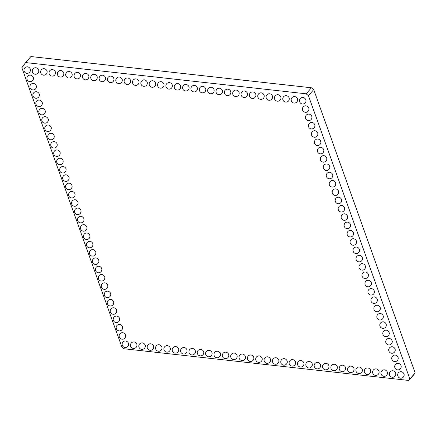 <?xml version="1.0" encoding="UTF-8"?>
<svg xmlns="http://www.w3.org/2000/svg" width="437" height="437" viewBox="0 0 437 437"><rect width="100%" height="100%" fill="white"/><g stroke="black" fill="none" stroke-linecap="round" stroke-linejoin="round"><path stroke-width="0.66" d="M414.074 374.427L415.15 372.952L313.706 89.623L311.439 87.777L30.89 56.542L25.614 62.573L21.85 67.74L121.808 346.912L124.075 348.759L408.797 380.458L414.074 374.427M408.797 380.458L409.873 378.983L308.424 95.654L306.162 93.808L311.439 87.777M306.162 93.808L25.614 62.573M308.424 95.654L313.706 89.623M409.873 378.983L415.15 372.952M102.651 75.191A2.518 1.568 41.2 0 1 105.514 77.699A3.261 3.261 0 0 1 103.258 81.561A3.261 3.261 0 0 1 99.275 79.534A3.261 3.261 0 0 1 102.651 75.191M94.299 74.263A2.518 1.568 41.2 0 1 97.167 76.77A3.261 3.261 0 0 1 94.911 80.632A3.261 3.261 0 0 1 90.923 78.605A3.261 3.261 0 0 1 94.299 74.263M85.952 73.334A2.518 1.568 41.2 0 1 88.815 75.841A3.261 3.261 0 0 1 86.559 79.703A3.261 3.261 0 0 1 82.577 77.677A3.261 3.261 0 0 1 85.952 73.334M69.248 71.471A2.518 1.568 41.2 0 1 72.116 73.984A3.261 3.261 0 0 1 69.86 77.841A3.261 3.261 0 0 1 65.872 75.814A3.261 3.261 0 0 1 69.248 71.471M77.6 72.4A2.518 1.568 41.2 0 1 80.468 74.913A3.261 3.261 0 0 1 78.212 78.775A3.261 3.261 0 0 1 74.224 76.743A3.261 3.261 0 0 1 77.6 72.4M60.901 70.543A2.518 1.568 41.2 0 1 63.769 73.05A3.261 3.261 0 0 1 61.513 76.912A3.261 3.261 0 0 1 57.526 74.885A3.261 3.261 0 0 1 60.901 70.543M36.429 91.754A2.518 1.568 41.2 0 1 39.292 94.261A3.261 3.261 0 0 1 37.036 98.123A3.261 3.261 0 0 1 33.054 96.091A3.261 3.261 0 0 1 36.429 91.754M33.452 83.44A2.518 1.568 41.2 0 1 36.32 85.952A3.261 3.261 0 0 1 34.064 89.814A3.261 3.261 0 0 1 30.077 87.782A3.261 3.261 0 0 1 33.452 83.44M30.475 75.131A2.518 1.568 41.2 0 1 33.343 77.644A3.261 3.261 0 0 1 31.087 81.506A3.261 3.261 0 0 1 27.099 79.474A3.261 3.261 0 0 1 30.475 75.131M27.504 66.823A2.518 1.568 41.2 0 1 30.372 69.336A3.261 3.261 0 0 1 28.11 73.198A3.261 3.261 0 0 1 24.128 71.165A3.261 3.261 0 0 1 27.504 66.823M52.549 69.614A2.518 1.568 41.2 0 1 55.417 72.121A3.261 3.261 0 0 1 53.161 75.983A3.261 3.261 0 0 1 49.173 73.957A3.261 3.261 0 0 1 52.549 69.614M44.203 68.685A2.518 1.568 41.2 0 1 47.07 71.193A3.261 3.261 0 0 1 44.809 75.055A3.261 3.261 0 0 1 40.827 73.028A3.261 3.261 0 0 1 44.203 68.685M35.85 67.757A2.518 1.568 41.2 0 1 38.718 70.264A3.261 3.261 0 0 1 36.462 74.126A3.261 3.261 0 0 1 32.475 72.094A3.261 3.261 0 0 1 35.85 67.757M45.35 116.679A2.518 1.568 41.2 0 1 48.217 119.186A3.261 3.261 0 0 1 45.961 123.048A3.261 3.261 0 0 1 41.979 121.022A3.261 3.261 0 0 1 45.35 116.679M42.378 108.371A2.518 1.568 41.2 0 1 45.246 110.878A3.261 3.261 0 0 1 42.99 114.74A3.261 3.261 0 0 1 39.002 112.713A3.261 3.261 0 0 1 42.378 108.371M39.401 100.062A2.518 1.568 41.2 0 1 42.269 102.569A3.261 3.261 0 0 1 40.013 106.431A3.261 3.261 0 0 1 36.025 104.399A3.261 3.261 0 0 1 39.401 100.062M51.304 133.296A2.518 1.568 41.2 0 1 54.166 135.803A3.261 3.261 0 0 1 51.91 139.665A3.261 3.261 0 0 1 47.928 137.639A3.261 3.261 0 0 1 51.304 133.296M48.327 124.987A2.518 1.568 41.2 0 1 51.195 127.495A3.261 3.261 0 0 1 48.939 131.357A3.261 3.261 0 0 1 44.951 129.33A3.261 3.261 0 0 1 48.327 124.987M54.275 141.604A2.518 1.568 41.2 0 1 57.143 144.112A3.261 3.261 0 0 1 54.887 147.974A3.261 3.261 0 0 1 50.9 145.947A3.261 3.261 0 0 1 54.275 141.604M57.252 149.913A2.518 1.568 41.2 0 1 60.12 152.42A3.261 3.261 0 0 1 57.864 156.282A3.261 3.261 0 0 1 53.877 154.256A3.261 3.261 0 0 1 57.252 149.913M60.23 158.221A2.518 1.568 41.2 0 1 63.092 160.729A3.261 3.261 0 0 1 60.836 164.591A3.261 3.261 0 0 1 56.854 162.564A3.261 3.261 0 0 1 60.23 158.221M104.853 282.854A2.518 1.568 41.2 0 1 107.721 285.361A3.261 3.261 0 0 1 105.459 289.223A3.261 3.261 0 0 1 101.477 287.196A3.261 3.261 0 0 1 104.853 282.854M101.876 274.545A2.518 1.568 41.2 0 1 104.743 277.053A3.261 3.261 0 0 1 102.487 280.915A3.261 3.261 0 0 1 98.5 278.888A3.261 3.261 0 0 1 101.876 274.545M98.904 266.237A2.518 1.568 41.2 0 1 101.766 268.744A3.261 3.261 0 0 1 99.51 272.606A3.261 3.261 0 0 1 95.528 270.579A3.261 3.261 0 0 1 98.904 266.237M92.95 249.62A2.518 1.568 41.2 0 1 95.818 252.127A3.261 3.261 0 0 1 93.562 255.989A3.261 3.261 0 0 1 89.574 253.957A3.261 3.261 0 0 1 92.95 249.62M95.927 257.928A2.518 1.568 41.2 0 1 98.795 260.436A3.261 3.261 0 0 1 96.539 264.298A3.261 3.261 0 0 1 92.551 262.266A3.261 3.261 0 0 1 95.927 257.928M89.978 241.306A2.518 1.568 41.2 0 1 92.841 243.819A3.261 3.261 0 0 1 90.585 247.681A3.261 3.261 0 0 1 86.602 245.649A3.261 3.261 0 0 1 89.978 241.306M75.104 199.764A2.518 1.568 41.2 0 1 77.966 202.276A3.261 3.261 0 0 1 75.71 206.133A3.261 3.261 0 0 1 71.728 204.106A3.261 3.261 0 0 1 75.104 199.764M78.076 208.072A2.518 1.568 41.2 0 1 80.943 210.585A3.261 3.261 0 0 1 78.687 214.441A3.261 3.261 0 0 1 74.7 212.415A3.261 3.261 0 0 1 78.076 208.072M84.024 224.689A2.518 1.568 41.2 0 1 86.892 227.202A3.261 3.261 0 0 1 84.636 231.064A3.261 3.261 0 0 1 80.648 229.032A3.261 3.261 0 0 1 84.024 224.689M81.053 216.381A2.518 1.568 41.2 0 1 83.92 218.893A3.261 3.261 0 0 1 81.664 222.75A3.261 3.261 0 0 1 77.677 220.723A3.261 3.261 0 0 1 81.053 216.381M87.001 232.997A2.518 1.568 41.2 0 1 89.869 235.51A3.261 3.261 0 0 1 87.613 239.372A3.261 3.261 0 0 1 83.625 237.34A3.261 3.261 0 0 1 87.001 232.997M66.178 174.838A2.518 1.568 41.2 0 1 69.046 177.346A3.261 3.261 0 0 1 66.785 181.208A3.261 3.261 0 0 1 62.802 179.181A3.261 3.261 0 0 1 66.178 174.838M72.127 191.455A2.518 1.568 41.2 0 1 74.995 193.968A3.261 3.261 0 0 1 72.739 197.824A3.261 3.261 0 0 1 68.751 195.798A3.261 3.261 0 0 1 72.127 191.455M69.15 183.147A2.518 1.568 41.2 0 1 72.018 185.659A3.261 3.261 0 0 1 69.762 189.516A3.261 3.261 0 0 1 65.774 187.489A3.261 3.261 0 0 1 69.15 183.147M63.201 166.53A2.518 1.568 41.2 0 1 66.069 169.037A3.261 3.261 0 0 1 63.813 172.899A3.261 3.261 0 0 1 59.825 170.872A3.261 3.261 0 0 1 63.201 166.53M119.35 77.049A2.518 1.568 41.2 0 1 122.213 79.561A3.261 3.261 0 0 1 119.957 83.418A3.261 3.261 0 0 1 115.974 81.391A3.261 3.261 0 0 1 119.35 77.049M110.998 76.12A2.518 1.568 41.2 0 1 113.866 78.633A3.261 3.261 0 0 1 111.61 82.489A3.261 3.261 0 0 1 107.622 80.463A3.261 3.261 0 0 1 110.998 76.12M136.049 78.911A2.518 1.568 41.2 0 1 138.917 81.419A3.261 3.261 0 0 1 136.655 85.281A3.261 3.261 0 0 1 132.673 83.254A3.261 3.261 0 0 1 136.049 78.911M127.697 77.977A2.518 1.568 41.2 0 1 130.565 80.49A3.261 3.261 0 0 1 128.309 84.352A3.261 3.261 0 0 1 124.321 82.32A3.261 3.261 0 0 1 127.697 77.977M152.748 80.769A2.518 1.568 41.2 0 1 155.616 83.276A3.261 3.261 0 0 1 153.354 87.138A3.261 3.261 0 0 1 149.372 85.111A3.261 3.261 0 0 1 152.748 80.769M144.396 79.84A2.518 1.568 41.2 0 1 147.264 82.347A3.261 3.261 0 0 1 145.008 86.209A3.261 3.261 0 0 1 141.02 84.183A3.261 3.261 0 0 1 144.396 79.84M161.095 81.697A2.518 1.568 41.2 0 1 163.962 84.21A3.261 3.261 0 0 1 161.706 88.066A3.261 3.261 0 0 1 157.719 86.04A3.261 3.261 0 0 1 161.095 81.697M380.387 313.526A2.518 1.568 41.2 0 1 383.254 316.038A3.261 3.261 0 0 1 380.998 319.9A3.261 3.261 0 0 1 377.016 317.868A3.261 3.261 0 0 1 380.387 313.526M377.415 305.217A2.518 1.568 41.2 0 1 380.283 307.73A3.261 3.261 0 0 1 378.027 311.592A3.261 3.261 0 0 1 374.039 309.56A3.261 3.261 0 0 1 377.415 305.217M374.438 296.909A2.518 1.568 41.2 0 1 377.306 299.421A3.261 3.261 0 0 1 375.05 303.283A3.261 3.261 0 0 1 371.062 301.251A3.261 3.261 0 0 1 374.438 296.909M371.466 288.6A2.518 1.568 41.2 0 1 374.329 291.113A3.261 3.261 0 0 1 372.073 294.97A3.261 3.261 0 0 1 368.091 292.943A3.261 3.261 0 0 1 371.466 288.6M362.541 263.675A2.518 1.568 41.2 0 1 365.408 266.188A3.261 3.261 0 0 1 363.147 270.044A3.261 3.261 0 0 1 359.165 268.018A3.261 3.261 0 0 1 362.541 263.675M368.489 280.292A2.518 1.568 41.2 0 1 371.357 282.805A3.261 3.261 0 0 1 369.101 286.661A3.261 3.261 0 0 1 365.113 284.634A3.261 3.261 0 0 1 368.489 280.292M365.512 271.983A2.518 1.568 41.2 0 1 368.38 274.496A3.261 3.261 0 0 1 366.124 278.353A3.261 3.261 0 0 1 362.136 276.326A3.261 3.261 0 0 1 365.512 271.983M347.666 222.133A2.518 1.568 41.2 0 1 350.534 224.64A3.261 3.261 0 0 1 348.273 228.502A3.261 3.261 0 0 1 344.29 226.475A3.261 3.261 0 0 1 347.666 222.133M350.638 230.441A2.518 1.568 41.2 0 1 353.506 232.948A3.261 3.261 0 0 1 351.25 236.81A3.261 3.261 0 0 1 347.262 234.784A3.261 3.261 0 0 1 350.638 230.441M353.615 238.749A2.518 1.568 41.2 0 1 356.483 241.257A3.261 3.261 0 0 1 354.227 245.119A3.261 3.261 0 0 1 350.239 243.092A3.261 3.261 0 0 1 353.615 238.749M359.564 255.366A2.518 1.568 41.2 0 1 362.431 257.879A3.261 3.261 0 0 1 360.175 261.736A3.261 3.261 0 0 1 356.188 259.709A3.261 3.261 0 0 1 359.564 255.366M356.592 247.058A2.518 1.568 41.2 0 1 359.454 249.565A3.261 3.261 0 0 1 357.198 253.427A3.261 3.261 0 0 1 353.216 251.401A3.261 3.261 0 0 1 356.592 247.058M338.741 197.207A2.518 1.568 41.2 0 1 341.608 199.714A3.261 3.261 0 0 1 339.352 203.576A3.261 3.261 0 0 1 335.365 201.55A3.261 3.261 0 0 1 338.741 197.207M341.712 205.516A2.518 1.568 41.2 0 1 344.58 208.023A3.261 3.261 0 0 1 342.324 211.885A3.261 3.261 0 0 1 338.342 209.858A3.261 3.261 0 0 1 341.712 205.516M344.689 213.824A2.518 1.568 41.2 0 1 347.557 216.331A3.261 3.261 0 0 1 345.301 220.193A3.261 3.261 0 0 1 341.313 218.167A3.261 3.261 0 0 1 344.689 213.824M329.815 172.282A2.518 1.568 41.2 0 1 332.683 174.789A3.261 3.261 0 0 1 330.427 178.651A3.261 3.261 0 0 1 326.439 176.619A3.261 3.261 0 0 1 329.815 172.282M332.792 180.59A2.518 1.568 41.2 0 1 335.654 183.098A3.261 3.261 0 0 1 333.398 186.96A3.261 3.261 0 0 1 329.416 184.933A3.261 3.261 0 0 1 332.792 180.59M335.763 188.899A2.518 1.568 41.2 0 1 338.631 191.406A3.261 3.261 0 0 1 336.375 195.268A3.261 3.261 0 0 1 332.388 193.241A3.261 3.261 0 0 1 335.763 188.899M177.793 83.56A2.518 1.568 41.2 0 1 180.661 86.067A3.261 3.261 0 0 1 178.405 89.929A3.261 3.261 0 0 1 174.418 87.897A3.261 3.261 0 0 1 177.793 83.56M186.146 84.488A2.518 1.568 41.2 0 1 189.013 86.996A3.261 3.261 0 0 1 186.757 90.858A3.261 3.261 0 0 1 182.77 88.831A3.261 3.261 0 0 1 186.146 84.488M194.492 85.417A2.518 1.568 41.2 0 1 197.36 87.924A3.261 3.261 0 0 1 195.104 91.786A3.261 3.261 0 0 1 191.122 89.76A3.261 3.261 0 0 1 194.492 85.417M211.197 87.274A2.518 1.568 41.2 0 1 214.059 89.787A3.261 3.261 0 0 1 211.803 93.644A3.261 3.261 0 0 1 207.821 91.617A3.261 3.261 0 0 1 211.197 87.274M202.844 86.346A2.518 1.568 41.2 0 1 205.712 88.853A3.261 3.261 0 0 1 203.456 92.715A3.261 3.261 0 0 1 199.469 90.688A3.261 3.261 0 0 1 202.844 86.346M252.941 91.923A2.518 1.568 41.2 0 1 255.809 94.436A3.261 3.261 0 0 1 253.553 98.292A3.261 3.261 0 0 1 249.565 96.266A3.261 3.261 0 0 1 252.941 91.923M244.594 90.994A2.518 1.568 41.2 0 1 247.462 93.502A3.261 3.261 0 0 1 245.201 97.364A3.261 3.261 0 0 1 241.219 95.337A3.261 3.261 0 0 1 244.594 90.994M227.895 89.137A2.518 1.568 41.2 0 1 230.758 91.644A3.261 3.261 0 0 1 228.502 95.506A3.261 3.261 0 0 1 224.52 93.474A3.261 3.261 0 0 1 227.895 89.137M236.242 90.066A2.518 1.568 41.2 0 1 239.11 92.573A3.261 3.261 0 0 1 236.854 96.435A3.261 3.261 0 0 1 232.866 94.408A3.261 3.261 0 0 1 236.242 90.066M219.543 88.203A2.518 1.568 41.2 0 1 222.411 90.716A3.261 3.261 0 0 1 220.155 94.578A3.261 3.261 0 0 1 216.168 92.546A3.261 3.261 0 0 1 219.543 88.203M326.838 163.973A2.518 1.568 41.2 0 1 329.706 166.481A3.261 3.261 0 0 1 327.45 170.343A3.261 3.261 0 0 1 323.462 168.311A3.261 3.261 0 0 1 326.838 163.973M323.866 155.659A2.518 1.568 41.2 0 1 326.734 158.172A3.261 3.261 0 0 1 324.473 162.034A3.261 3.261 0 0 1 320.49 160.002A3.261 3.261 0 0 1 323.866 155.659M317.918 139.042A2.518 1.568 41.2 0 1 320.78 141.555A3.261 3.261 0 0 1 318.524 145.417A3.261 3.261 0 0 1 314.542 143.385A3.261 3.261 0 0 1 317.918 139.042M320.889 147.351A2.518 1.568 41.2 0 1 323.757 149.864A3.261 3.261 0 0 1 321.501 153.726A3.261 3.261 0 0 1 317.513 151.694A3.261 3.261 0 0 1 320.889 147.351M311.963 122.426A2.518 1.568 41.2 0 1 314.831 124.938A3.261 3.261 0 0 1 312.575 128.795A3.261 3.261 0 0 1 308.588 126.768A3.261 3.261 0 0 1 311.963 122.426M314.94 130.734A2.518 1.568 41.2 0 1 317.808 133.247A3.261 3.261 0 0 1 315.552 137.109A3.261 3.261 0 0 1 311.565 135.077A3.261 3.261 0 0 1 314.94 130.734M269.64 93.78A2.518 1.568 41.2 0 1 272.508 96.293A3.261 3.261 0 0 1 270.252 100.155A3.261 3.261 0 0 1 266.264 98.123A3.261 3.261 0 0 1 269.64 93.78M277.992 94.714A2.518 1.568 41.2 0 1 280.86 97.222A3.261 3.261 0 0 1 278.604 101.084A3.261 3.261 0 0 1 274.616 99.057A3.261 3.261 0 0 1 277.992 94.714M286.339 95.643A2.518 1.568 41.2 0 1 289.207 98.15A3.261 3.261 0 0 1 286.951 102.012A3.261 3.261 0 0 1 282.963 99.986A3.261 3.261 0 0 1 286.339 95.643M294.691 96.572A2.518 1.568 41.2 0 1 297.559 99.079A3.261 3.261 0 0 1 295.303 102.941A3.261 3.261 0 0 1 291.315 100.914A3.261 3.261 0 0 1 294.691 96.572M308.992 114.117A2.518 1.568 41.2 0 1 311.86 116.63A3.261 3.261 0 0 1 309.598 120.486A3.261 3.261 0 0 1 305.616 118.46A3.261 3.261 0 0 1 308.992 114.117M306.015 105.809A2.518 1.568 41.2 0 1 308.883 108.321A3.261 3.261 0 0 1 306.627 112.178A3.261 3.261 0 0 1 302.639 110.151A3.261 3.261 0 0 1 306.015 105.809M303.038 97.5A2.518 1.568 41.2 0 1 305.905 100.013A3.261 3.261 0 0 1 303.649 103.869A3.261 3.261 0 0 1 299.667 101.843A3.261 3.261 0 0 1 303.038 97.5M261.293 92.852A2.518 1.568 41.2 0 1 264.161 95.364A3.261 3.261 0 0 1 261.9 99.221A3.261 3.261 0 0 1 257.917 97.194A3.261 3.261 0 0 1 261.293 92.852M169.447 82.626A2.518 1.568 41.2 0 1 172.315 85.139A3.261 3.261 0 0 1 170.059 89.001A3.261 3.261 0 0 1 166.071 86.968A3.261 3.261 0 0 1 169.447 82.626M225.874 352.167A2.518 1.568 41.2 0 1 228.737 354.68A3.261 3.261 0 0 1 226.481 358.537A3.261 3.261 0 0 1 222.499 356.51A3.261 3.261 0 0 1 225.874 352.167M234.221 353.096A2.518 1.568 41.2 0 1 237.089 355.609A3.261 3.261 0 0 1 234.833 359.471A3.261 3.261 0 0 1 230.845 357.439A3.261 3.261 0 0 1 234.221 353.096M242.573 354.03A2.518 1.568 41.2 0 1 245.436 356.537A3.261 3.261 0 0 1 243.18 360.399A3.261 3.261 0 0 1 239.197 358.367A3.261 3.261 0 0 1 242.573 354.03M259.272 355.887A2.518 1.568 41.2 0 1 262.134 358.395A3.261 3.261 0 0 1 259.878 362.257A3.261 3.261 0 0 1 255.896 360.23A3.261 3.261 0 0 1 259.272 355.887M250.92 354.959A2.518 1.568 41.2 0 1 253.788 357.466A3.261 3.261 0 0 1 251.532 361.328A3.261 3.261 0 0 1 247.544 359.301A3.261 3.261 0 0 1 250.92 354.959M267.619 356.816A2.518 1.568 41.2 0 1 270.487 359.323A3.261 3.261 0 0 1 268.231 363.185A3.261 3.261 0 0 1 264.243 361.159A3.261 3.261 0 0 1 267.619 356.816M309.369 361.465A2.518 1.568 41.2 0 1 312.237 363.972A3.261 3.261 0 0 1 309.98 367.834A3.261 3.261 0 0 1 305.993 365.807A3.261 3.261 0 0 1 309.369 361.465M301.017 360.536A2.518 1.568 41.2 0 1 303.884 363.043A3.261 3.261 0 0 1 301.628 366.905A3.261 3.261 0 0 1 297.641 364.879A3.261 3.261 0 0 1 301.017 360.536M284.318 358.673A2.518 1.568 41.2 0 1 287.185 361.186A3.261 3.261 0 0 1 284.929 365.048A3.261 3.261 0 0 1 280.942 363.016A3.261 3.261 0 0 1 284.318 358.673M292.67 359.607A2.518 1.568 41.2 0 1 295.538 362.115A3.261 3.261 0 0 1 293.276 365.977A3.261 3.261 0 0 1 289.294 363.945A3.261 3.261 0 0 1 292.67 359.607M275.971 357.745A2.518 1.568 41.2 0 1 278.839 360.257A3.261 3.261 0 0 1 276.577 364.114A3.261 3.261 0 0 1 272.595 362.087A3.261 3.261 0 0 1 275.971 357.745M392.863 370.762A2.518 1.568 41.2 0 1 395.731 373.269A3.261 3.261 0 0 1 393.475 377.131A3.261 3.261 0 0 1 389.487 375.104A3.261 3.261 0 0 1 392.863 370.762M376.164 368.899A2.518 1.568 41.2 0 1 379.032 371.412A3.261 3.261 0 0 1 376.776 375.268A3.261 3.261 0 0 1 372.788 373.242A3.261 3.261 0 0 1 376.164 368.899M384.516 369.828A2.518 1.568 41.2 0 1 387.384 372.34A3.261 3.261 0 0 1 385.123 376.202A3.261 3.261 0 0 1 381.14 374.17A3.261 3.261 0 0 1 384.516 369.828M342.766 365.185A2.518 1.568 41.2 0 1 345.634 367.692A3.261 3.261 0 0 1 343.378 371.554A3.261 3.261 0 0 1 339.391 369.527A3.261 3.261 0 0 1 342.766 365.185M351.119 366.113A2.518 1.568 41.2 0 1 353.981 368.62A3.261 3.261 0 0 1 351.725 372.482A3.261 3.261 0 0 1 347.743 370.456A3.261 3.261 0 0 1 351.119 366.113M367.817 367.97A2.518 1.568 41.2 0 1 370.68 370.483A3.261 3.261 0 0 1 368.424 374.34A3.261 3.261 0 0 1 364.442 372.313A3.261 3.261 0 0 1 367.817 367.97M359.465 367.042A2.518 1.568 41.2 0 1 362.333 369.549A3.261 3.261 0 0 1 360.077 373.411A3.261 3.261 0 0 1 356.089 371.384A3.261 3.261 0 0 1 359.465 367.042M326.068 363.322A2.518 1.568 41.2 0 1 328.935 365.835A3.261 3.261 0 0 1 326.679 369.691A3.261 3.261 0 0 1 322.692 367.664A3.261 3.261 0 0 1 326.068 363.322M334.414 364.25A2.518 1.568 41.2 0 1 337.282 366.763A3.261 3.261 0 0 1 335.026 370.625A3.261 3.261 0 0 1 331.044 368.593A3.261 3.261 0 0 1 334.414 364.25M317.715 362.393A2.518 1.568 41.2 0 1 320.583 364.906A3.261 3.261 0 0 1 318.327 368.762A3.261 3.261 0 0 1 314.34 366.736A3.261 3.261 0 0 1 317.715 362.393M150.727 343.804A2.518 1.568 41.2 0 1 153.589 346.312A3.261 3.261 0 0 1 151.333 350.174A3.261 3.261 0 0 1 147.351 348.147A3.261 3.261 0 0 1 150.727 343.804M159.073 344.733A2.518 1.568 41.2 0 1 161.941 347.24A3.261 3.261 0 0 1 159.685 351.102A3.261 3.261 0 0 1 155.698 349.076A3.261 3.261 0 0 1 159.073 344.733M167.426 345.662A2.518 1.568 41.2 0 1 170.293 348.169A3.261 3.261 0 0 1 168.032 352.031A3.261 3.261 0 0 1 164.05 350.004A3.261 3.261 0 0 1 167.426 345.662M175.772 346.59A2.518 1.568 41.2 0 1 178.64 349.103A3.261 3.261 0 0 1 176.384 352.959A3.261 3.261 0 0 1 172.397 350.933A3.261 3.261 0 0 1 175.772 346.59M184.124 347.519A2.518 1.568 41.2 0 1 186.992 350.032A3.261 3.261 0 0 1 184.731 353.888A3.261 3.261 0 0 1 180.749 351.861A3.261 3.261 0 0 1 184.124 347.519M217.522 351.239A2.518 1.568 41.2 0 1 220.39 353.746A3.261 3.261 0 0 1 218.134 357.608A3.261 3.261 0 0 1 214.146 355.581A3.261 3.261 0 0 1 217.522 351.239M209.17 350.31A2.518 1.568 41.2 0 1 212.038 352.817A3.261 3.261 0 0 1 209.782 356.679A3.261 3.261 0 0 1 205.794 354.653A3.261 3.261 0 0 1 209.17 350.31M192.471 348.447A2.518 1.568 41.2 0 1 195.339 350.96A3.261 3.261 0 0 1 193.083 354.822A3.261 3.261 0 0 1 189.095 352.79A3.261 3.261 0 0 1 192.471 348.447M200.823 349.382A2.518 1.568 41.2 0 1 203.691 351.889A3.261 3.261 0 0 1 201.435 355.751A3.261 3.261 0 0 1 197.448 353.724A3.261 3.261 0 0 1 200.823 349.382M383.364 321.84A2.518 1.568 41.2 0 1 386.232 324.347A3.261 3.261 0 0 1 383.976 328.209A3.261 3.261 0 0 1 379.988 326.177A3.261 3.261 0 0 1 383.364 321.84M386.341 330.148A2.518 1.568 41.2 0 1 389.203 332.655A3.261 3.261 0 0 1 386.947 336.517A3.261 3.261 0 0 1 382.965 334.485A3.261 3.261 0 0 1 386.341 330.148M389.312 338.457A2.518 1.568 41.2 0 1 392.18 340.964A3.261 3.261 0 0 1 389.924 344.826A3.261 3.261 0 0 1 385.937 342.799A3.261 3.261 0 0 1 389.312 338.457M398.238 363.382A2.518 1.568 41.2 0 1 401.106 365.889A3.261 3.261 0 0 1 398.85 369.751A3.261 3.261 0 0 1 394.862 367.725A3.261 3.261 0 0 1 398.238 363.382M392.289 346.765A2.518 1.568 41.2 0 1 395.157 349.272A3.261 3.261 0 0 1 392.901 353.134A3.261 3.261 0 0 1 388.914 351.108A3.261 3.261 0 0 1 392.289 346.765M395.267 355.073A2.518 1.568 41.2 0 1 398.129 357.581A3.261 3.261 0 0 1 395.873 361.443A3.261 3.261 0 0 1 391.891 359.416A3.261 3.261 0 0 1 395.267 355.073M401.215 371.69A2.518 1.568 41.2 0 1 404.083 374.198A3.261 3.261 0 0 1 401.822 378.06A3.261 3.261 0 0 1 397.839 376.033A3.261 3.261 0 0 1 401.215 371.69M142.375 342.87A2.518 1.568 41.2 0 1 145.242 345.383A3.261 3.261 0 0 1 142.986 349.245A3.261 3.261 0 0 1 138.999 347.213A3.261 3.261 0 0 1 142.375 342.87M122.699 332.704A2.518 1.568 41.2 0 1 125.566 335.212A3.261 3.261 0 0 1 123.31 339.074A3.261 3.261 0 0 1 119.323 337.047A3.261 3.261 0 0 1 122.699 332.704M119.727 324.396A2.518 1.568 41.2 0 1 122.595 326.903A3.261 3.261 0 0 1 120.333 330.765A3.261 3.261 0 0 1 116.351 328.739A3.261 3.261 0 0 1 119.727 324.396M110.801 299.471A2.518 1.568 41.2 0 1 113.669 301.978A3.261 3.261 0 0 1 111.413 305.84A3.261 3.261 0 0 1 107.426 303.813A3.261 3.261 0 0 1 110.801 299.471M113.778 307.779A2.518 1.568 41.2 0 1 116.641 310.286A3.261 3.261 0 0 1 114.385 314.148A3.261 3.261 0 0 1 110.403 312.122A3.261 3.261 0 0 1 113.778 307.779M116.75 316.088A2.518 1.568 41.2 0 1 119.618 318.595A3.261 3.261 0 0 1 117.362 322.457A3.261 3.261 0 0 1 113.374 320.43A3.261 3.261 0 0 1 116.75 316.088M125.676 341.013A2.518 1.568 41.2 0 1 128.544 343.526A3.261 3.261 0 0 1 126.288 347.382A3.261 3.261 0 0 1 122.3 345.356A3.261 3.261 0 0 1 125.676 341.013M134.028 341.942A2.518 1.568 41.2 0 1 136.89 344.454A3.261 3.261 0 0 1 134.634 348.311A3.261 3.261 0 0 1 130.652 346.284A3.261 3.261 0 0 1 134.028 341.942M107.824 291.162A2.518 1.568 41.2 0 1 110.692 293.669A3.261 3.261 0 0 1 108.436 297.531A3.261 3.261 0 0 1 104.448 295.505A3.261 3.261 0 0 1 107.824 291.162"/></g></svg>
